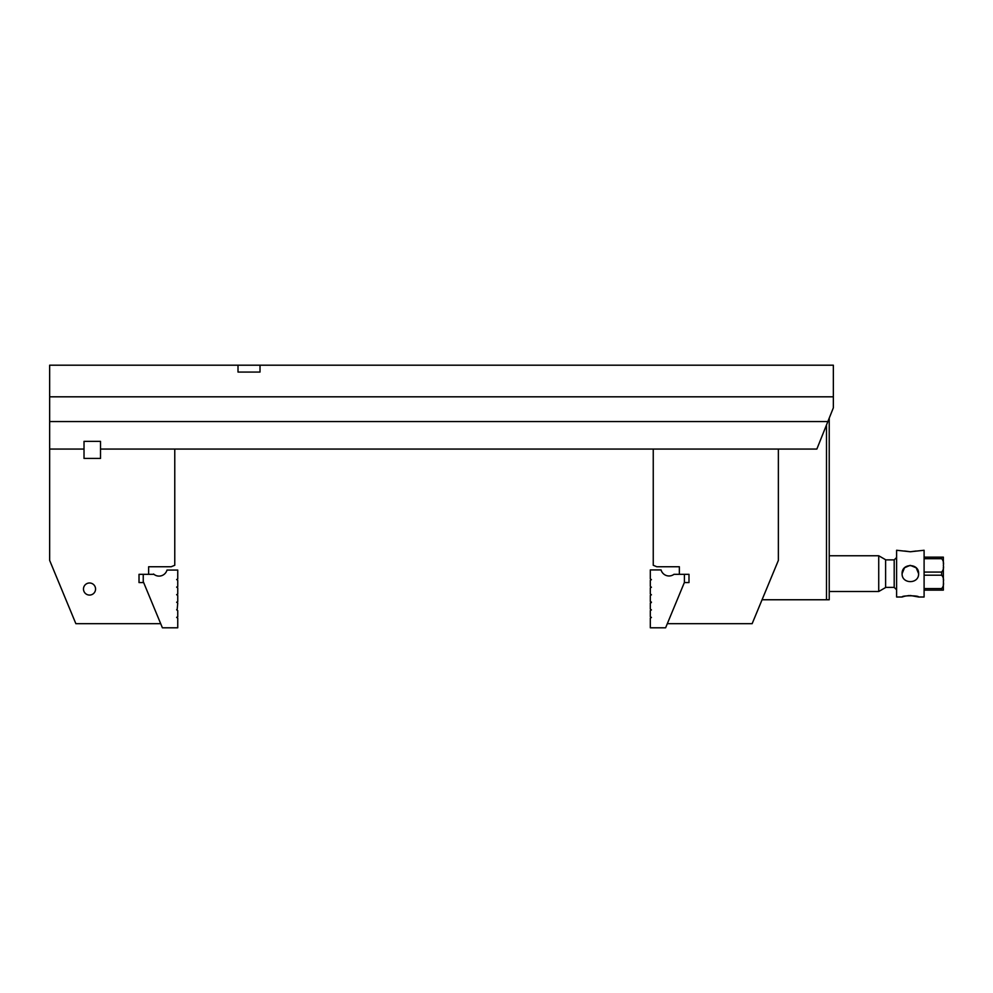 <?xml version="1.0" encoding="UTF-8"?>
<svg xmlns="http://www.w3.org/2000/svg" width="993" height="993" viewBox="0 0 993 993"><rect width="100%" height="100%" fill="white"/><g stroke="black" fill="none" stroke-linecap="round" stroke-linejoin="round"><path stroke-width="1.49" d="M829.229 418.127L829.229 599.76L826.486 599.76L826.486 425.004M762.065 599.76L826.486 599.76M910.345 595.502L918.599 597.004C919.096 595.39 901.607 595.39 902.103 597.004L904.524 596.272M904.908 596.172L909.141 595.539M924.098 588.576L941.637 588.576C943.313 586.751 943.884 584.529 943.35 581.886C943.884 579.229 943.3 576.995 941.637 575.195L924.098 575.195M943.35 583.71L943.35 590.127L924.098 590.127M924.098 572.067L941.637 572.067C943.313 570.255 943.884 568.021 943.35 565.389C943.884 562.733 943.3 560.499 941.637 558.699L924.098 558.699M943.35 567.202L943.35 580.049M924.098 557.135L943.35 557.135L943.35 563.552M878.731 555.757L885.607 559.729L885.607 587.533L878.731 591.505L878.731 555.757L829.229 555.757M885.607 587.384L894.196 587.384L894.196 559.878L896.605 557.483M902.103 597.004L896.605 597.004L896.605 550.259L910.358 551.76L924.098 550.259L924.098 597.004L918.599 597.004M902.103 573.631L902.103 573.631C901.607 584.281 919.096 584.256 918.599 573.631C919.096 563.006 901.607 562.981 902.103 573.631L904.474 567.847M904.598 567.723L910.01 565.389M910.358 565.389L916.179 567.797M916.216 567.835L918.599 573.631M916.142 551.016L910.395 551.76M910.358 551.76L904.511 550.991M177.201 609.243L177.747 603.061L176.642 602.23L177.747 601.684L177.747 595.49L176.642 594.67L177.747 594.124L177.747 587.93L176.642 587.111L177.747 586.553L177.747 580.371L176.642 579.54L177.747 578.993L177.747 570.056L166.998 570.056A8.254 8.254 0 0 1 153.555 574.004L153.555 574.177M176.642 609.789L177.747 610.621L177.747 616.802L176.642 617.361L177.747 618.18L177.747 627.799L162.393 627.799L143.24 581.55L143.24 574.326L153.555 574.326M673.962 574.326L684.413 574.326L684.413 582.407L665.608 627.799L650.316 627.799L650.316 618.043L651.42 617.497L650.316 616.665L650.316 610.484L651.42 609.925L650.316 609.106L650.316 602.925L651.42 602.366L650.862 602.925L651.42 602.093L650.316 601.547L650.316 595.353L651.42 594.807L650.316 593.988L650.316 587.794L651.42 587.248L650.316 586.416L650.316 580.235L651.42 579.689L650.316 578.857L650.316 569.92L661.065 569.92A8.254 8.254 0 0 0 673.962 574.326M667.321 623.678L752.148 623.678L778.363 560.412L778.363 449.059L653.245 449.059L653.245 565.278L656.832 566.755L679.361 566.755L679.361 574.326M684.351 582.568L688.993 582.568L688.993 574.326L684.413 574.326M148.64 574.326L148.64 566.755L171.181 566.755L174.768 565.278L174.768 449.059L100.516 449.059L100.516 441.364L84.02 441.364L84.02 449.059L49.65 449.059L49.65 560.412L75.865 623.678L160.692 623.678M84.02 449.059L84.02 458.418L100.516 458.418L100.516 449.059M143.24 574.326L139.02 574.326L139.02 582.568L143.662 582.568M89.519 595.068A6.032 6.032 0 0 1 84.293 586.019A6.032 6.032 0 0 1 94.757 586.019A6.032 6.032 0 0 1 89.519 595.068M49.65 421.566L827.852 421.566L833.35 407.813L833.35 396.815L49.65 396.815L49.65 449.059M174.768 449.059L653.245 449.059M778.363 449.059L816.854 449.059L827.852 421.566M833.35 396.815L833.35 365.201L49.65 365.201L49.65 396.815M238.01 365.201L238.01 372.065L260.017 372.065L260.017 365.201M84.02 441.364L100.516 441.364M941.637 590.127L941.637 588.576M941.637 575.195L941.637 572.067M941.637 558.699L941.637 557.135M878.731 591.505L829.229 591.505M885.607 559.878L894.196 559.878M894.196 587.384L896.605 589.792"/></g></svg>
